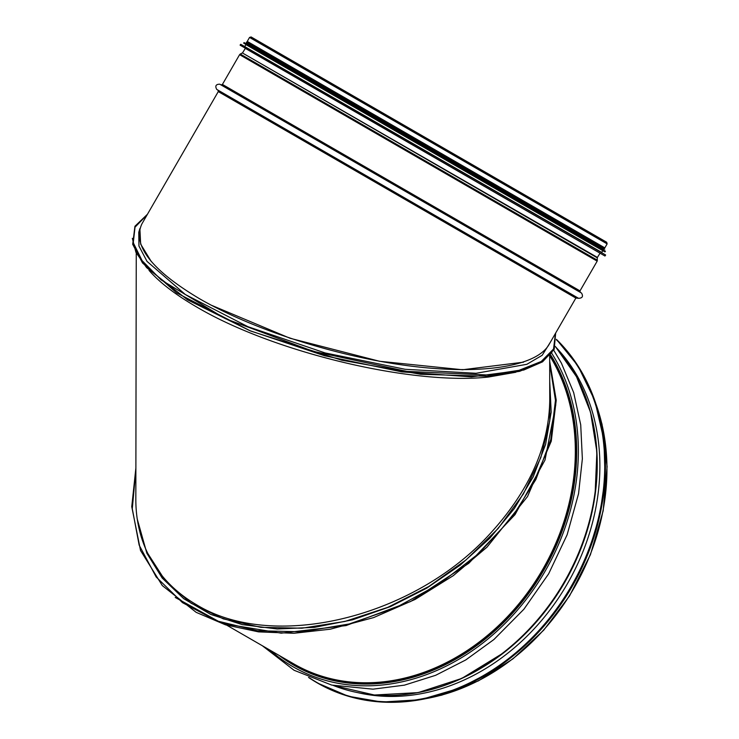 <?xml version="1.0" encoding="UTF-8"?>
<svg xmlns="http://www.w3.org/2000/svg" width="739" height="739" viewBox="0 0 739 739"><rect width="100%" height="100%" fill="white"/><g stroke="black" fill="none" stroke-linecap="round" stroke-linejoin="round"><path stroke-width="1.11" d="M515.868 372.244L488.525 377.029C411.919 385.499 273.097 352.207 196.814 307.073C175.503 294.713 159.578 282.483 149.019 270.382M147.588 553.141L165.453 580.956L191.068 603.19L223.335 618.876L260.839 627.337L301.965 628.205L344.901 621.444L387.809 607.338L428.796 586.507L466.097 559.866L498.086 528.561L523.369 493.957L540.846 457.552L549.77 420.944L549.733 385.712M136.253 253.477L135.828 499.472C135.837 517.827 139.375 534.879 146.442 550.61C156.862 573.288 173.526 591.32 196.445 604.705C273.236 651.743 413.267 618.026 489.726 534.085C528.921 491.398 548.929 446.864 549.751 400.483L549.677 355.893M549.724 381.306L551.183 412.159L545.613 444.37L533.207 476.84L514.39 508.497L489.8 538.241L460.268 565.095L426.782 588.124L390.488 606.571L352.605 619.799L314.417 627.356L277.217 628.981L242.272 624.621L210.763 614.423L183.771 598.719L162.21 578.064L146.821 553.141L137.205 518.88M575.866 298.057L218.273 91.599L141.962 223.769C131.976 244.905 151.144 269.883 199.465 298.695C253.052 329.603 335.802 356.207 407.983 365.731C480.128 375.209 536.052 366.867 548.929 344.707L575.866 298.057L578.535 298.297L216.73 89.41L576.863 297.688M211.058 305.105L290.085 338.268L379.513 361.26L462.522 369.759L523.508 362.175M550.315 342.305L542.177 355.293L526.87 364.299L476.055 373.287L405.203 369.297L325.077 352.928L247.87 326.675L185.341 294.528L147.024 261.394L138.95 246.05L138.756 232.314L139.883 228.545L140.65 244.11L151.356 261.634M530.907 198.967A1.201 0.693 -60 0 1 531.572 198.874A1.201 0.693 -60 0 1 531.812 199.493A1.201 0.693 120 0 0 531.572 198.874A1.201 0.693 120 0 0 530.916 198.967M247.611 41.615L604.835 247.87L247.611 41.615L247.214 42.299L604.086 248.341L247.214 42.299M557.243 348.632A204.962 167.356 120 0 1 567.303 583.902A204.962 167.356 120 0 1 358.526 692.812M245.043 48.22L600.05 253.181L597.398 257.431L242.364 52.931L597.306 257.856L597.177 261.135L239.593 54.677L222.411 84.431L580.004 290.889L597.177 261.135M245.33 48.386L599.763 253.015L245.33 48.386L242.678 52.635M605.555 254.918L240.785 44.312L601.731 252.424L240.563 44.377L240.101 45.171L600.05 253.181M244.858 46.391L245.893 44.599L259.472 52.432L602.765 250.632L245.893 44.599L602.765 250.632L601.731 252.424M605.352 251.158L244.147 42.613L603.301 249.699L243.935 42.686L243.676 43.13L601.832 250.096M246.429 43.666L246.798 43.019L604.742 249.2L246.715 42.012L246.272 42.714L246.946 43.102M246.798 43.019L603.671 249.061L246.798 43.019M549.687 363.505L555.46 400.27L550.767 439.576L535.886 479.491L511.545 518.057L478.955 553.391L439.723 583.764L395.744 607.689L349.178 623.975L302.297 631.799L257.44 630.755L216.823 620.889L182.496 602.654L156.169 576.974L139.163 545.151L132.29 508.765L135.874 469.634M555.793 404.787L545.003 460.055L515.037 514.621L468.775 563.312L410.616 601.518L346.055 625.582L281.226 633.166L222.374 623.485L175.198 597.426M550.01 355.533A206.458 168.566 120 0 1 518.63 604.641A206.458 168.566 120 0 1 293.669 664.306A206.458 168.566 120 0 1 284.635 658.615L293.669 664.306M596.161 404.602A206.458 168.566 120 0 1 426.449 698.54M549.733 355.838A206.042 168.233 120 0 1 518.372 604.428A206.042 168.233 120 0 1 293.873 663.945L226.855 625.249M550.61 354.84A207.142 169.129 120 0 1 512.746 613.01A207.142 169.129 120 0 1 279.213 655.484M551.774 353.362A208.888 170.552 120 0 1 509.725 618.654A208.888 170.552 120 0 1 270.132 650.237M555.322 346.499A206.458 168.566 120 0 1 556.753 594.202A206.458 168.566 120 0 1 333.326 685.469M572.3 369.435A206.199 168.363 120 0 1 595.191 493.347L595.191 493.347A206.199 168.363 120 0 1 502.834 653.322L502.834 653.322A206.199 168.363 120 0 1 384.068 695.454M555.331 346.471L576.512 376.705L590.572 412.353L596.89 451.825L595.107 493.957A204.925 167.319 120 0 1 503.314 652.953L461.783 678.43L418.089 692.619L374.368 695.011L333.289 685.459M597.232 464.166A204.795 167.217 120 0 1 478.576 669.682M132.336 238.327L135.921 252.332L146.581 267.601L187.558 299.831L249.717 330.61L324.569 355.755L401.924 371.883L471.408 376.853L523.748 370.036L541.188 362.433L551.941 352.346M147.237 214.643L135.025 227.178L133.269 242.752L142.091 260.618L161.074 279.869L225.275 318.629L313.04 351.293L406.847 371.384L488.211 375.015L519.074 370.304L541.216 361.491L553.548 349.002L555.423 333.455M247.251 41.412L249.542 37.43L593.528 236.027L607.135 243.888L604.835 247.87M581.547 293.078L219.742 84.181L581.547 293.078C583.413 296.431 582.406 298.168 578.535 298.297M242.364 52.931L240.258 54.039L597.398 260.239M556.43 339.801A210.597 171.947 120 0 1 556.162 609.416A210.597 171.947 120 0 1 309.29 677.755M556.43 339.543A210.763 172.085 120 0 1 559.691 604.862A210.763 172.085 120 0 1 317.077 682.79A210.763 172.085 120 0 1 308.523 677.432L317.53 683.058A210.763 172.085 120 0 1 317.308 682.928M556.43 339.358A210.763 172.085 120 0 1 560.374 604.807A210.763 172.085 120 0 1 317.53 683.058L348.254 696.23L381.777 702.05L420.436 699.713L459.196 688.314L490.964 671.843L520.478 649.729L546.777 622.691L568.993 591.625L587.283 555.368L599.468 517.088L605.093 478.179L603.939 440.111L594.849 400.714L577.972 365.851L556.43 339.349M598.359 521.679A208.694 170.395 120 0 1 528.93 641.923M246.826 45.134L245.893 44.599M146.442 550.61L147.569 553.086M135.884 467.935L131.754 506.686L140.521 550.481L162.312 585.584L196.168 612.345L225.571 624.852L258.539 631.873L293.845 633.277L330.25 629.203L373.583 617.601L415.096 599.44L453.312 575.644L486.983 547.174L527.544 496.506L551.257 441.201L556.236 400.196L549.687 361.343M595.292 402.007L602.036 424.223L607.107 466.595L603.172 510.834L590.424 554.693L569.52 595.976L543.738 630.155L512.958 658.846L478.502 680.822L441.857 695.122L423.77 699.085M262.308 645.72L294.076 670.273L331.728 685.09L372.992 689.164L404.39 685.155L435.613 675.317L465.746 659.955L493.911 639.521L523.896 609.232L548.652 573.815L567.136 534.75L578.563 493.661L582.36 458.827L580.715 424.805L573.676 392.603L561.418 363.182L553.742 350.231M555.673 333.021L554.176 349.353L542.518 361.861L519.637 371.32L487.481 376.243L420.648 374.285L341.714 360.198L250.687 331.044L176.621 292.875L142.525 262.982L132.687 244.286L134.941 226.254L147.467 214.236M251.629 38.631L251.186 36.996L606.691 242.244L605.056 242.688M249.542 37.43L251.103 36.95L436.537 144.003L606.691 242.244L607.135 243.888M218.273 91.599L218.088 90.555M219.742 84.181C215.908 84.246 214.901 85.992 216.73 89.41M221.414 84.791L222.411 84.431M580.189 291.933L580.004 290.889M240.258 54.039L239.593 54.677M249.902 37.643L250.983 37.356L606.507 242.614L606.774 243.685M522.501 647.927L547.848 621.545L569.289 591.376L588.226 553.308L600.354 513.088M602.738 248.516L603.153 247.805M247.731 43.555L248.147 42.834M605.611 255.14L604.955 256.008L599.763 253.015M605.398 251.371L604.936 251.888L602.765 250.632M603.301 249.699L603.671 249.061M604.086 248.341L604.484 247.657"/></g></svg>

